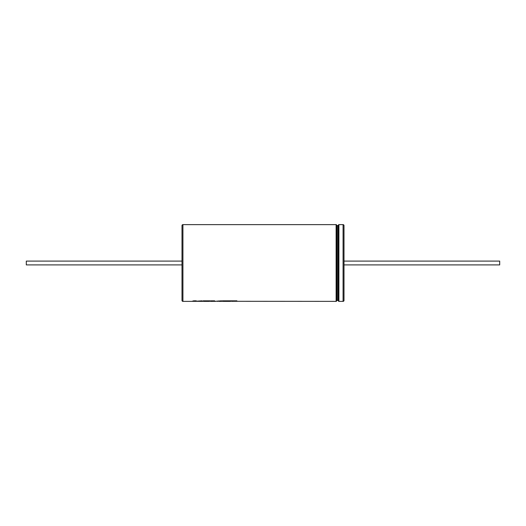 <?xml version="1.0" encoding="UTF-8"?>
<svg xmlns="http://www.w3.org/2000/svg" width="526" height="526" viewBox="0 0 526 526"><rect width="100%" height="100%" fill="white"/><g stroke="black" fill="none" stroke-linecap="round" stroke-linejoin="round"><path stroke-width="0.79" d="M182.003 300.445L182.003 225.555A0.927 0.927 0 0 1 182.923 224.628L182.923 301.372A0.927 0.927 0 0 1 182.003 300.445M337.048 225.555A0.46 0.46 0 0 1 336.587 225.095L336.587 300.905A0.46 0.46 0 0 1 337.048 300.445L337.975 300.445L337.975 225.555L337.048 225.555L337.048 300.445M231.854 301.286L336.121 301.372A0.46 0.46 0 0 0 336.587 300.905M336.121 301.372L336.121 224.628A0.46 0.46 0 0 1 336.587 225.095M337.975 300.445A0.46 0.46 0 0 1 338.442 300.905L338.442 225.095A0.46 0.46 0 0 1 337.975 225.555M338.442 300.905A0.46 0.46 0 0 0 338.902 301.372L343.077 301.372A0.927 0.927 0 0 0 343.997 300.445L343.997 225.555A0.927 0.927 0 0 0 343.077 224.628L338.902 224.628L338.902 301.372M338.442 225.095A0.46 0.46 0 0 1 338.902 224.628M336.121 224.628L182.923 224.628M232.591 301.372L236.884 300.833L222.485 300.833L220.644 301.372L219.566 301.372L221.407 300.833L214.292 301.372L214.641 300.833L210.821 300.833L208.973 301.372L204.003 301.372L208.243 301.345L205.35 301.082L209.92 300.833L203.299 300.833L201.451 301.372L197.697 301.299L201.885 300.833L195.12 301.28L196.218 300.833L193.66 300.833L191.819 301.372L182.923 301.372M230.033 301.372L223.188 301.372L230.033 301.372M218.829 301.286L219.566 301.372M217.284 301.372L218.849 300.984L217.284 301.372M214.615 301.286L215.969 301.372M212.366 301.372L211.117 301.372L212.668 300.984L212.366 301.372M210.38 301.286L211.117 301.372M192.306 301.332L196.987 301.286M195.955 301.372L195.028 301.299M193.634 301.286L194.37 301.372M182.003 264.907L26.3 264.907L26.3 261.093L182.003 261.093M197.954 301.332L195.028 301.26L196.218 300.8M221.407 300.8L217.764 301.332M218.849 300.984L215.127 301.332M214.641 300.8L214.292 301.332L212.465 301.332M212.668 300.984L209.46 301.332M208.717 301.214L201.938 301.332M236.884 300.8L230.519 301.332M227.903 301.214L221.124 301.332M343.997 261.093L499.7 261.093L499.7 264.907L343.997 264.907M224.056 301.247L231.381 301.082M204.864 301.247L209.92 300.8M197.697 301.299L201.885 300.8M343.077 301.372L343.077 224.628"/></g></svg>
